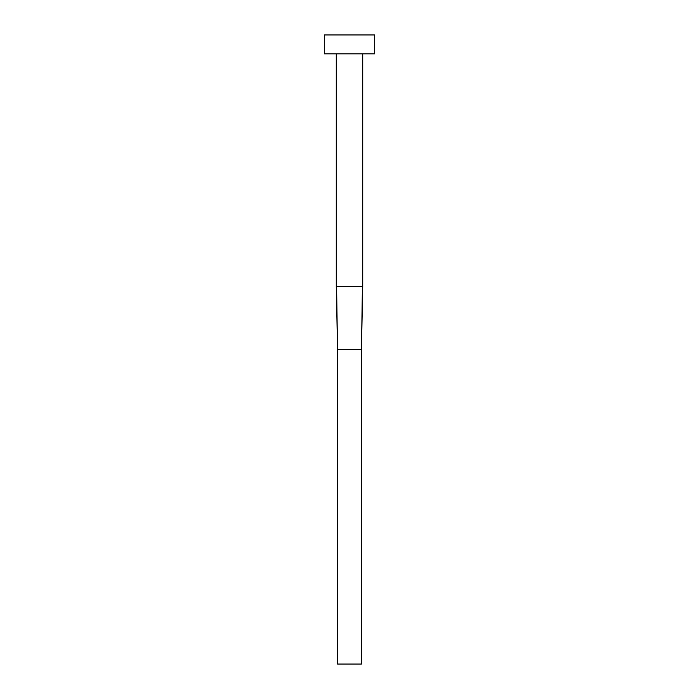 <?xml version="1.0" encoding="UTF-8"?>
<svg xmlns="http://www.w3.org/2000/svg" width="699" height="699" viewBox="0 0 699 699"><rect width="100%" height="100%" fill="white"/><g stroke="black" fill="none" stroke-linecap="round" stroke-linejoin="round"><path stroke-width="0.52" stroke-dasharray="3.5 2.62" d="M362.711 53.823L336.289 53.823L362.711 53.823M324.336 53.823L374.664 53.823M324.336 34.95L374.664 34.95M336.289 286.59L362.711 286.59M362.432 286.59L361.453 349.5L337.547 349.5L336.569 286.59M361.453 349.5L361.453 664.05L337.547 664.05L337.547 349.5"/><path stroke-width="1.05" d="M362.711 53.823L362.711 286.59L336.289 286.59L336.289 53.823M374.664 53.823L324.336 53.823L324.336 34.95L374.664 34.95L374.664 53.823M362.432 286.59L361.453 349.5L337.547 349.5L336.569 286.59M362.711 286.59L361.453 349.5L361.453 664.05L337.547 664.05L337.547 349.5L336.289 286.59"/></g></svg>
